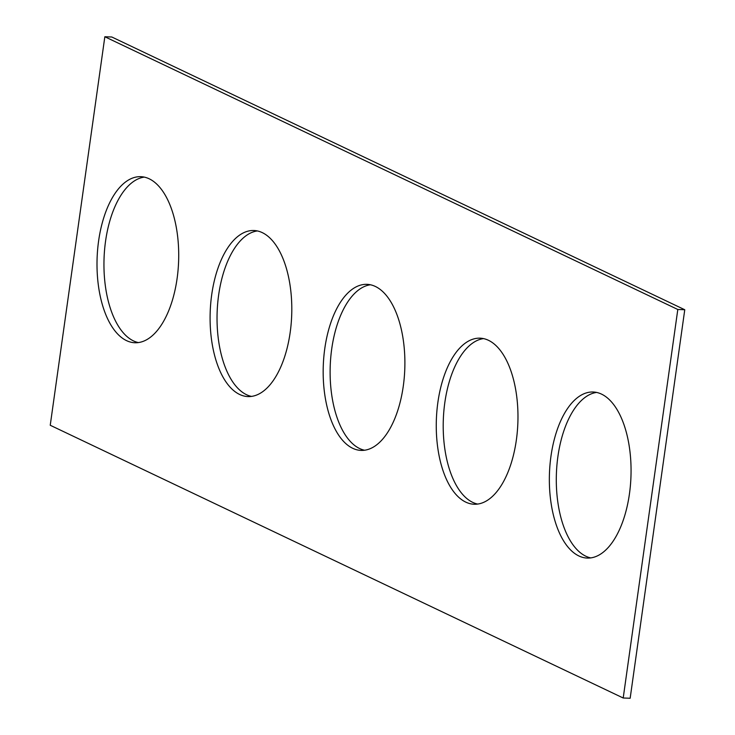 <?xml version="1.0" encoding="UTF-8"?>
<svg xmlns="http://www.w3.org/2000/svg" width="735" height="735" viewBox="0 0 735 735"><rect width="100%" height="100%" fill="white"/><g stroke="black" fill="none" stroke-linecap="round" stroke-linejoin="round"><path stroke-width="1.1" d="M111.793 36.998L684.763 309.738L630.161 698.25L623.207 698.002L50.237 425.262L104.839 36.75L111.793 36.998M104.839 36.75L677.808 309.49L684.763 309.738M550.947 456.352A83.092 40.792 -88 0 0 587.237 558.076A83.092 40.792 -88 0 0 630.961 476.491A83.092 40.792 -88 0 0 593.163 392.003A83.092 40.792 -88 0 0 550.947 456.352M596.627 392.426A83.092 40.792 -88 0 0 557.893 456.6A83.092 40.792 -88 0 0 590.72 557.893M437.858 402.523A83.092 40.792 -88 0 0 474.149 504.247A83.092 40.792 -88 0 0 517.872 422.662A83.092 40.792 -88 0 0 480.074 338.173A83.092 40.792 -88 0 0 437.858 402.523M483.538 338.596A83.092 40.792 -88 0 0 444.804 402.771A83.092 40.792 -88 0 0 477.631 504.063M324.769 348.693A83.092 40.792 -88 0 0 361.069 450.408A83.092 40.792 -88 0 0 404.792 368.832A83.092 40.792 -88 0 0 366.986 284.344A83.092 40.792 -88 0 0 324.769 348.693M370.449 284.767A83.092 40.792 -88 0 0 331.715 348.941A83.092 40.792 -88 0 0 364.551 450.233M211.689 294.854A83.092 40.792 -88 0 0 247.98 396.578A83.092 40.792 -88 0 0 291.703 315.003A83.092 40.792 -88 0 0 253.906 230.505A83.092 40.792 -88 0 0 211.689 294.854M257.369 230.937A83.092 40.792 -88 0 0 218.635 295.102A83.092 40.792 -88 0 0 251.462 396.404M98.6 241.025A83.092 40.792 -88 0 0 134.891 342.749A83.092 40.792 -88 0 0 178.614 261.173A83.092 40.792 -88 0 0 140.817 176.676A83.092 40.792 -88 0 0 98.6 241.025M144.28 177.107A83.092 40.792 -88 0 0 105.546 241.273A83.092 40.792 -88 0 0 138.373 342.574M677.808 309.49L623.207 698.002"/></g></svg>
